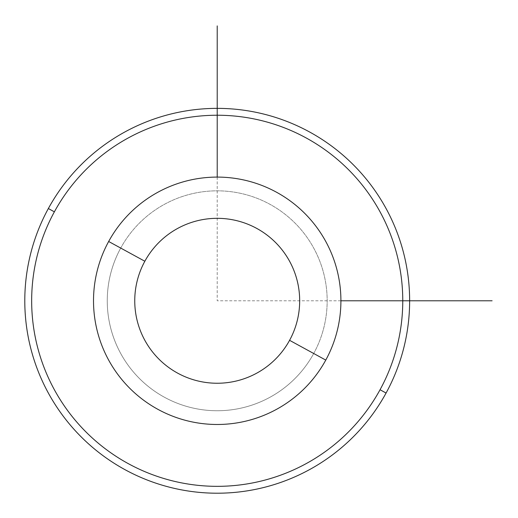 <?xml version="1.0" encoding="UTF-8"?>
<svg xmlns="http://www.w3.org/2000/svg" width="518" height="518" viewBox="0 0 518 518"><rect width="100%" height="100%" fill="white"/><g stroke="black" fill="none" stroke-linecap="round" stroke-linejoin="round"><path stroke-width="0.39" stroke-dasharray="2.59 1.94" d="M313.707 353.503A109.952 109.952 0 0 0 269.93 204.293A109.952 109.952 0 0 0 120.72 248.07A109.952 109.952 0 0 1 269.93 204.293A109.952 109.952 0 0 1 313.707 353.503A109.952 109.952 0 0 1 164.497 397.28A109.952 109.952 0 0 1 120.72 248.07A109.952 109.952 0 0 0 164.497 397.28A109.952 109.952 0 0 0 313.707 353.503A109.952 109.952 0 0 1 164.497 397.28A109.952 109.952 0 0 1 120.72 248.07A109.952 109.952 0 0 1 269.93 204.293A109.952 109.952 0 0 1 313.707 353.503A109.952 109.952 0 0 0 269.93 204.293A109.952 109.952 0 0 0 120.72 248.07A109.952 109.952 0 0 0 164.497 397.28A109.952 109.952 0 0 0 313.707 353.503M108.657 241.485A123.698 123.698 0 0 1 276.515 192.23A123.698 123.698 0 0 1 325.77 360.088A123.698 123.698 0 0 1 157.912 409.343A123.698 123.698 0 0 1 108.657 241.485A123.698 123.698 0 0 0 157.912 409.343A123.698 123.698 0 0 0 325.77 360.088A123.698 123.698 0 0 0 276.515 192.23A123.698 123.698 0 0 0 108.657 241.485M380.05 389.743A185.548 185.548 0 0 0 306.17 137.95A185.548 185.548 0 0 0 54.377 211.83A185.548 185.548 0 0 0 128.257 463.623A185.548 185.548 0 0 0 380.05 389.743L386.078 393.039A192.418 192.418 0 0 1 124.961 469.651A192.418 192.418 0 0 1 48.349 208.534A192.418 192.418 0 0 1 309.466 131.922A192.418 192.418 0 0 1 386.078 393.039A192.418 192.418 0 0 0 309.466 131.922A192.418 192.418 0 0 0 48.349 208.534L54.377 211.83A185.548 185.548 0 0 1 306.17 137.95A185.548 185.548 0 0 1 380.05 389.743A185.548 185.548 0 0 1 128.257 463.623A185.548 185.548 0 0 1 54.377 211.83L48.349 208.534A192.418 192.418 0 0 0 124.961 469.651A192.418 192.418 0 0 0 386.078 393.039L380.05 389.743M217.217 177.085L217.217 300.783L340.915 300.783"/><path stroke-width="0.78" d="M325.77 360.088A123.698 123.698 0 0 0 276.515 192.23A123.698 123.698 0 0 0 108.657 241.485A123.698 123.698 0 0 0 157.912 409.343A123.698 123.698 0 0 0 325.77 360.088L289.581 340.32A82.466 82.466 0 0 0 256.753 228.419A82.466 82.466 0 0 0 144.846 261.247L108.657 241.485A123.698 123.698 0 0 1 276.515 192.23A123.698 123.698 0 0 1 325.77 360.088A123.698 123.698 0 0 1 157.912 409.343A123.698 123.698 0 0 1 108.657 241.485L144.846 261.247A82.466 82.466 0 0 0 177.68 373.154A82.466 82.466 0 0 0 289.581 340.32L325.77 360.088M289.581 340.32A82.466 82.466 0 0 1 177.68 373.154A82.466 82.466 0 0 1 144.846 261.247A82.466 82.466 0 0 1 256.753 228.419A82.466 82.466 0 0 1 289.581 340.32M54.377 211.83A185.548 185.548 0 0 1 306.17 137.95A185.548 185.548 0 0 1 380.05 389.743A185.548 185.548 0 0 1 128.257 463.623A185.548 185.548 0 0 1 54.377 211.83L48.349 208.534A192.418 192.418 0 0 1 309.466 131.922A192.418 192.418 0 0 1 386.078 393.039L380.05 389.743A185.548 185.548 0 0 0 306.17 137.95A185.548 185.548 0 0 0 54.377 211.83A185.548 185.548 0 0 0 128.257 463.623A185.548 185.548 0 0 0 380.05 389.743L386.078 393.039A192.418 192.418 0 0 1 124.961 469.651A192.418 192.418 0 0 1 48.349 208.534L54.377 211.83M386.078 393.039A192.418 192.418 0 0 0 309.466 131.922A192.418 192.418 0 0 0 48.349 208.534A192.418 192.418 0 0 0 124.961 469.651A192.418 192.418 0 0 0 386.078 393.039M340.915 300.783L492.1 300.783M217.217 177.085L217.217 25.9"/></g></svg>
